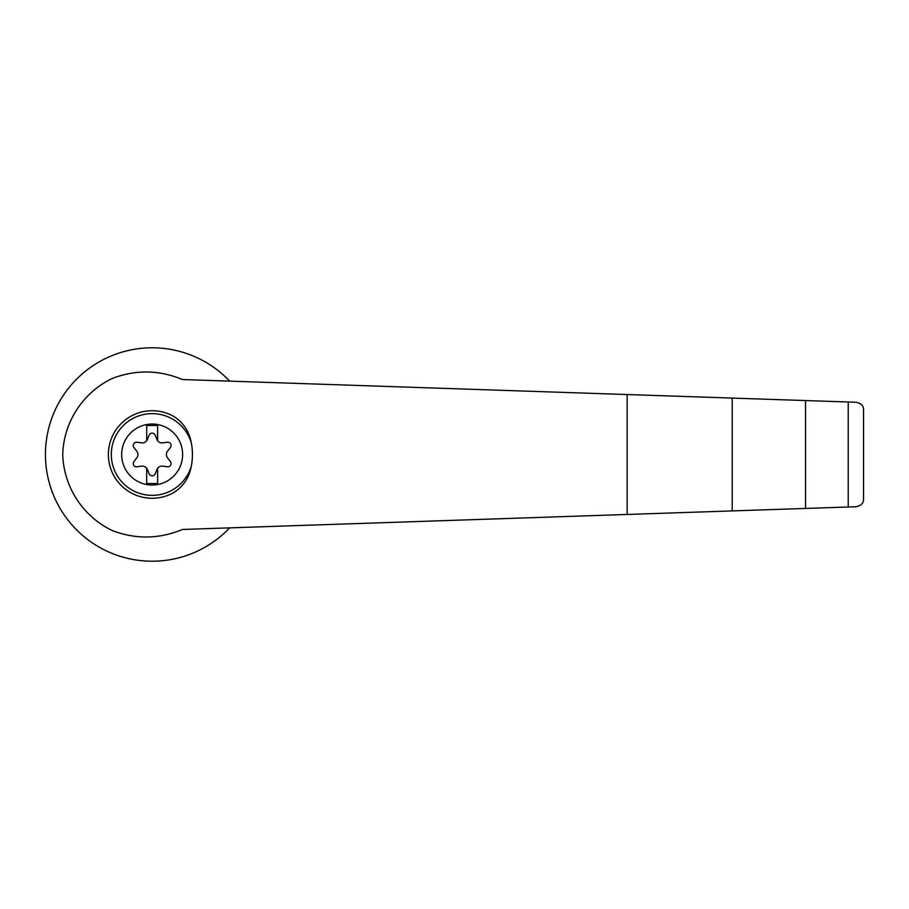 <?xml version="1.0" encoding="UTF-8"?>
<svg xmlns="http://www.w3.org/2000/svg" width="909" height="909" viewBox="0 0 909 909"><rect width="100%" height="100%" fill="white"/><g stroke="black" fill="none" stroke-linecap="round" stroke-linejoin="round"><path stroke-width="1.36" d="M182.482 379.542C159.291 369.895 135.952 369.497 112.455 378.36C83.105 392.245 63.607 422.106 62.744 454.5C63.607 486.894 83.105 516.755 112.455 530.64C135.952 539.503 159.291 539.105 182.482 529.458L732.211 510.915L732.211 398.085L182.482 379.542M229.636 381.132A106.705 106.705 0 0 0 77.39 378.36A106.705 106.705 0 0 0 77.39 530.64A106.705 106.705 0 0 0 229.636 527.868M732.211 510.915L856.142 506.733C861.209 505.62 863.675 503.075 863.55 499.075L863.55 409.925C863.675 405.925 861.209 403.38 856.142 402.267L732.211 398.085M152.155 424.037A30.463 30.463 0 0 1 181.345 463.238A30.463 30.463 0 0 1 121.829 451.546A30.463 30.463 0 0 1 152.155 424.037M146.69 468.283A5.477 5.477 0 0 0 141.554 466.147L136.975 466.783A3.284 3.284 0 0 1 133.93 461.511L136.77 457.863A5.477 5.477 0 0 0 136.77 451.137L133.93 447.489A3.284 3.284 0 0 1 136.975 442.217L141.554 442.853A5.477 5.477 0 0 0 146.69 440.717L146.69 425.492L157.632 425.492L157.632 440.717A5.477 5.477 0 0 0 162.768 442.853L167.347 442.217A3.284 3.284 0 0 1 170.392 447.489L167.54 451.137A5.477 5.477 0 0 0 167.54 457.863L170.392 461.511A3.284 3.284 0 0 1 167.347 466.783L162.768 466.147A5.477 5.477 0 0 0 156.939 469.51L155.2 473.794A3.284 3.284 0 0 1 149.11 473.794L147.383 469.51A5.477 5.477 0 0 0 146.69 468.283L146.69 483.508L157.632 483.508L157.632 468.283M191.299 466.226C189.095 477.964 183.084 486.849 173.233 492.871A43.78 43.78 0 0 1 108.376 454.5A43.78 43.78 0 0 1 173.233 416.129C183.084 422.151 189.106 431.036 191.299 442.774A59.028 57.017 90 0 1 191.299 466.226A40.86 40.86 0 0 1 128.396 487.735A40.86 40.86 0 0 1 128.396 421.265A40.86 40.86 0 0 1 191.299 442.774M848.233 507.006L848.233 401.994M805.544 508.438L805.544 400.562M146.69 440.717A5.477 5.477 0 0 0 147.383 439.49L149.11 435.206A3.284 3.284 0 0 1 155.2 435.206L156.939 439.49A5.477 5.477 0 0 0 157.632 440.717M863.55 499.075L863.55 409.925M627.153 514.46L627.153 394.54"/></g></svg>
